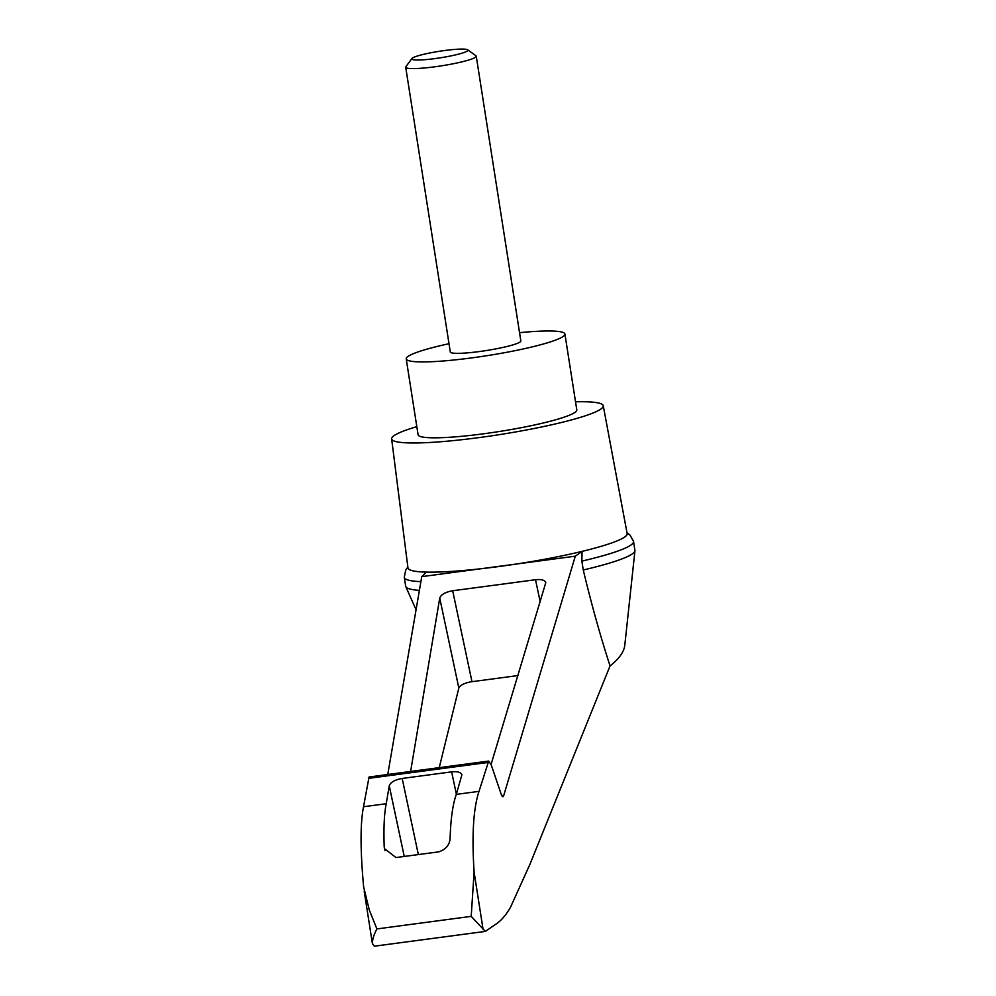 <?xml version="1.0" encoding="UTF-8"?>
<svg xmlns="http://www.w3.org/2000/svg" width="996" height="996" viewBox="0 0 996 996"><rect width="100%" height="100%" fill="white"/><g stroke="black" fill="none" stroke-linecap="round" stroke-linejoin="round"><path stroke-width="1.49" d="M626.982 532.661L629.995 535.051L633.518 541.363A116.022 13.483 171.1 0 1 633.543 541.488L634.925 550.365A116.022 13.483 171.1 0 1 634.938 550.788L624.778 645.371C623.969 651.969 619.064 658.817 610.05 665.901L530.034 864.08L510.55 907.182C505.794 915.498 500.602 921.35 494.987 924.736L485.376 931.409L374.322 946.2L372.342 943.262M419.403 590.367A116.022 13.483 171.1 0 1 405.808 586.669A116.022 13.483 171.1 0 1 405.683 586.258L404.301 577.394A116.022 13.483 171.1 0 1 404.276 577.257L405.696 570.173L407.837 566.973M634.938 550.788A116.022 13.483 171.1 0 1 583.258 569.986C591.624 604.833 600.563 636.805 610.05 665.901M485.376 931.409L471.195 916.37L474.108 872.135C471.718 835.345 473.349 808.428 479.014 791.359L488.687 761.068L491.177 764.741L501.187 794.21L502.93 796.775L503.652 795.779L575.302 556.179L481.08 568.728A110.93 12.886 171.1 0 1 426.363 572.115L421.756 576.634L387.755 774.515M488.687 761.068L369.068 776.992L363.515 806.748C360.228 823.48 360.266 850.186 363.627 886.838L369.279 909.983L376.899 928.919C373.562 935.319 372.13 940.373 372.591 944.108M575.302 556.179L582.05 551.386A110.93 12.886 171.1 0 1 515.978 564.085A110.93 12.886 171.1 0 1 481.08 568.728L421.756 576.634M410.613 771.464L439.734 598.086C441.066 594.525 445.386 592.072 452.67 590.753L535.512 579.722C541.388 579.124 544.812 580.108 545.783 582.66L491.065 764.43M575.526 401.799A107.095 12.438 171.1 0 1 603.252 405.745L627.156 533.595A110.93 12.886 171.1 0 1 625.476 536.433A110.93 12.886 171.1 0 1 582.05 551.386L581.863 561.122L583.258 569.986M603.252 405.745A107.095 12.438 171.1 0 1 601.621 408.485A107.095 12.438 171.1 0 1 488.887 436.223A107.095 12.438 171.1 0 1 391.64 438.875A107.095 12.438 171.1 0 1 416.826 426.649M426.363 572.115A110.93 12.886 171.1 0 1 407.962 567.919L391.64 438.875M479.014 791.359L456.305 794.385C452.794 804.245 450.74 818.7 450.13 837.761C449.868 844.633 446.084 849.327 438.8 851.854L395.985 857.556L384.431 848.617L384.182 846.55C383.547 827.651 384.232 813.371 386.236 803.722L363.515 806.748M386.236 803.722L389.237 785.794C390.581 782.221 394.889 779.781 402.185 778.449L451.636 771.863C457.513 771.278 460.936 772.261 461.907 774.813L456.305 794.385M439.236 767.655L458.832 688.037A11.902 4.333 168 0 1 471.98 681.687L517.982 675.562M420.897 581.652A116.022 13.483 171.1 0 1 404.301 577.394M633.543 541.488A116.022 13.483 171.1 0 1 581.863 561.122M519.539 332.676A80.315 9.338 171.1 0 1 564.919 334.034A80.315 9.338 171.1 0 1 563.699 336.05A80.315 9.338 171.1 0 1 479.275 356.842A80.315 9.338 171.1 0 1 406.219 358.884A80.315 9.338 171.1 0 1 449.009 343.72M476.25 56.187L520.833 340.931A35.694 4.146 171.1 0 1 520.286 341.827A35.694 4.146 171.1 0 1 482.774 351.078A35.694 4.146 171.1 0 1 450.304 351.974L405.708 67.23A35.694 4.146 -8.9 0 0 441.614 65.811A35.694 4.146 -8.9 0 0 476.25 56.187A35.694 4.146 -8.9 0 0 475.926 55.739L467.659 49.8A28.398 3.299 -8.9 0 0 440.431 51.12A28.398 3.299 -8.9 0 0 412.232 58.229A28.398 3.299 -8.9 0 0 411.933 58.527A28.398 3.299 -8.9 0 0 440.369 57.805A28.398 3.299 -8.9 0 0 467.659 49.8M564.919 334.034L576.809 409.929A80.315 9.338 171.1 0 1 575.576 411.946A80.315 9.338 171.1 0 1 491.165 432.737A80.315 9.338 171.1 0 1 418.096 434.779L406.219 358.884M411.933 58.527L405.87 66.72A35.694 4.146 -8.9 0 0 405.708 67.23M503.652 795.779L501.972 796.003M483.072 929.393L474.108 872.135M471.195 916.37L376.899 928.919M384.182 846.55L385.041 850.621M487.654 762.5L368.383 778.374M402.185 778.449L418.345 854.58M389.237 785.794L404.252 856.46M451.636 771.863L456.367 794.173M452.67 590.753L471.98 681.687M535.512 579.722L540.243 602.02M439.734 598.086L458.832 688.037M416.067 609.789L405.808 586.669M364.175 891.096L372.33 943.137"/></g></svg>
